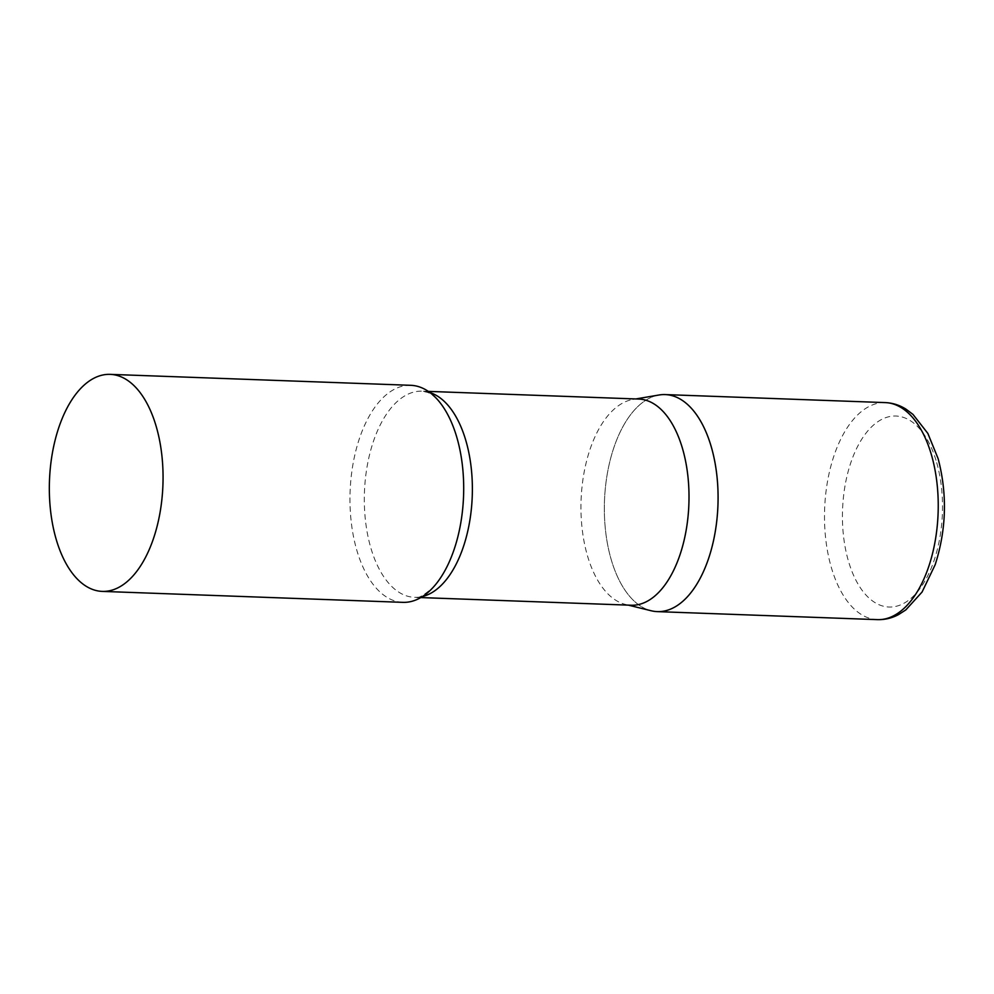 <?xml version="1.0" encoding="UTF-8"?>
<svg xmlns="http://www.w3.org/2000/svg" width="994" height="994" viewBox="0 0 994 994"><rect width="100%" height="100%" fill="white"/><g stroke="black" fill="none" stroke-linecap="round" stroke-linejoin="round"><path stroke-width="0.75" stroke-dasharray="4.97 3.73" d="M657.258 611.621A108.582 56.77 92.1 0 1 610.925 558.591A108.582 56.77 92.1 0 1 613.547 448.555A108.582 56.77 92.1 0 1 665.172 394.581M638.744 399.054A103.152 53.937 -87.9 0 0 632.892 399.451A103.152 53.937 -87.9 0 0 609.744 413.529A103.152 53.937 -87.9 0 0 581.589 523.092A103.152 53.937 -87.9 0 0 625.425 604.414A103.152 53.937 -87.9 0 0 631.227 605.234M659.01 395.003A108.582 56.77 -87.9 0 0 634.644 409.826A108.582 56.77 -87.9 0 0 605.011 525.155A108.582 56.77 -87.9 0 0 651.145 610.751M410.783 385.312A108.582 56.77 -87.9 0 0 380.255 400.557A108.582 56.77 -87.9 0 0 351.193 521.614A108.582 56.77 -87.9 0 0 402.881 602.352M877.416 619.635A108.582 56.77 92.1 0 1 831.083 566.617A108.582 56.77 92.1 0 1 833.705 456.569A108.582 56.77 92.1 0 1 885.319 402.607M936.721 462.695A95.561 49.961 92.1 0 1 915.847 593.617A95.561 49.961 92.1 0 1 848.217 560.355A95.561 49.961 92.1 0 1 869.091 429.445A95.561 49.961 92.1 0 1 936.721 462.695M429.93 392.555A103.152 53.937 -87.9 0 0 422.102 391.164A103.152 53.937 -87.9 0 0 393.102 405.639A103.152 53.937 -87.9 0 0 365.481 520.645A103.152 53.937 -87.9 0 0 414.585 597.344A103.152 53.937 -87.9 0 0 422.5 596.524M625.425 604.414L628.307 605.122M420.785 597.568L414.585 597.344C417.48 599.121 423.916 595.518 433.893 586.535L436.95 582.869M428.302 391.387L422.102 391.164L427.408 392.357C432.129 393.947 437.447 398.905 443.349 407.217M632.892 399.451L635.812 398.954"/><path stroke-width="1.49" d="M885.319 402.607L665.172 394.581A108.582 56.77 92.1 0 1 711.493 447.611A108.582 56.77 92.1 0 1 708.871 557.646A108.582 56.77 92.1 0 1 657.258 611.621L877.416 619.635C884.784 619.846 891.817 618.169 898.526 614.603L905.832 609.906L922.072 592.026L935.205 564.629C946.425 529.417 947.406 494.117 938.15 458.719L927.849 433.396L912.952 414.386L906.006 409.168C899.582 405.117 892.687 402.93 885.319 402.607A108.582 56.77 92.1 0 1 931.651 455.637A108.582 56.77 92.1 0 1 929.03 565.673A108.582 56.77 92.1 0 1 877.416 619.635M420.785 597.568L631.227 605.234A103.152 53.937 -87.9 0 0 660.227 590.759A103.152 53.937 -87.9 0 0 687.848 475.753A103.152 53.937 -87.9 0 0 638.744 399.054L428.302 391.387M628.307 605.122L651.145 610.751A108.582 56.77 -87.9 0 0 687.786 596.375A108.582 56.77 -87.9 0 0 716.14 469.677A108.582 56.77 -87.9 0 0 659.01 395.003L635.812 398.954M102.245 591.393L402.881 602.352A108.582 56.77 -87.9 0 0 433.396 587.106A108.582 56.77 -87.9 0 0 436.95 582.869A108.582 56.77 -87.9 0 0 443.349 407.217A108.582 56.77 -87.9 0 0 410.783 385.312L110.148 374.365A108.582 56.77 -87.9 0 0 79.632 389.598A108.582 56.77 -87.9 0 0 50.557 510.655A108.582 56.77 -87.9 0 0 102.245 591.393A108.582 56.77 -87.9 0 0 132.761 576.16A108.582 56.77 -87.9 0 0 161.836 455.103A108.582 56.77 -87.9 0 0 110.148 374.365M422.5 596.524A103.152 53.937 -87.9 0 0 443.585 582.869A103.152 53.937 -87.9 0 0 471.889 475.231A103.152 53.937 -87.9 0 0 429.93 392.555"/></g></svg>
